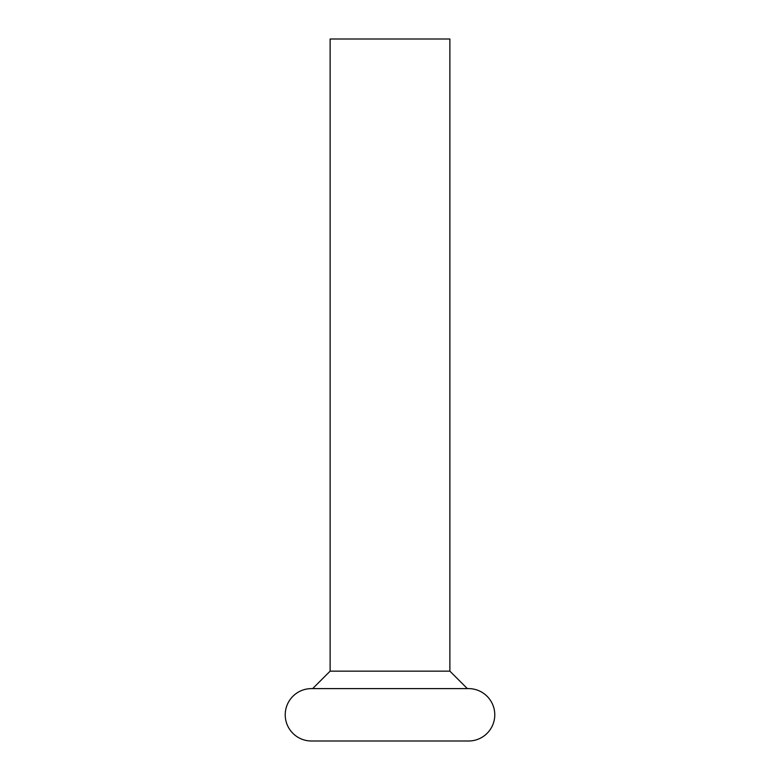 <?xml version="1.0" encoding="UTF-8"?>
<svg xmlns="http://www.w3.org/2000/svg" width="780" height="780" viewBox="0 0 780 780"><rect width="100%" height="100%" fill="white"/><g stroke="black" fill="none" stroke-linecap="round" stroke-linejoin="round"><path stroke-width="1.17" d="M311.415 741A26.198 26.198 0 0 1 285.226 714.802A26.198 26.198 0 0 1 311.415 688.613L468.585 688.613A26.198 26.198 0 0 1 494.773 714.802A26.198 26.198 0 0 1 468.585 741L311.415 741L468.585 741M312.653 688.613L330.125 671.151L449.875 671.151L467.347 688.613M449.875 671.151L449.875 39L330.125 39L330.125 671.151"/></g></svg>
